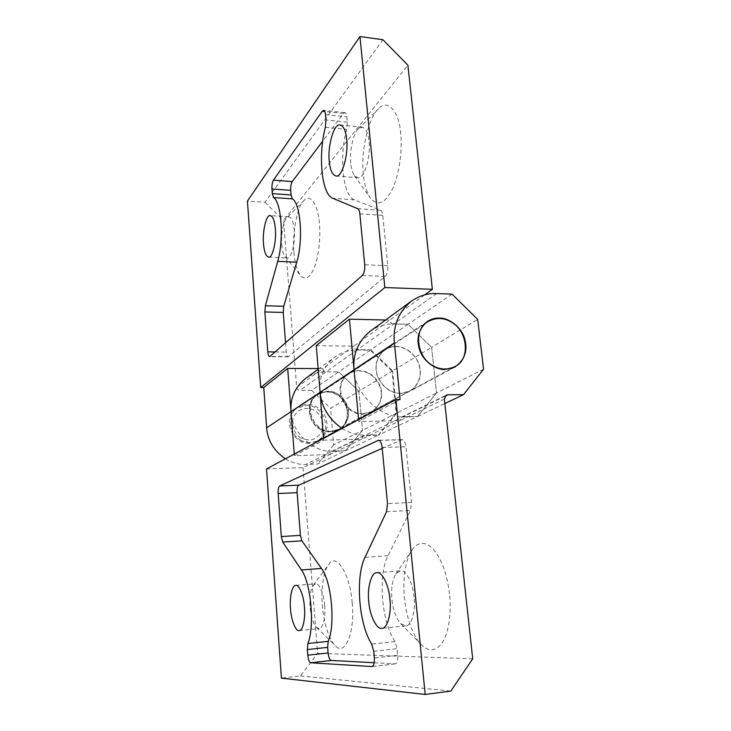 <?xml version="1.0" encoding="UTF-8"?>
<svg xmlns="http://www.w3.org/2000/svg" width="731" height="731" viewBox="0 0 731 731"><rect width="100%" height="100%" fill="white"/><g stroke="black" fill="none" stroke-linecap="round" stroke-linejoin="round"><path stroke-width="0.55" stroke-dasharray="3.65 2.74" d="M327.799 391.249L318.095 394.21C301.793 404.225 313.106 432.231 331.207 431.217L339.257 429.088C357.075 419.978 346.567 390.537 327.799 391.249M309.195 443.196C291.989 444.238 281.362 417.821 296.914 408.254L306.152 405.403C324.016 404.627 333.866 432.45 316.861 441.149L309.195 443.196M396.01 346.649C404.974 346.32 416.241 354.754 419.064 365.043C422.052 375.789 418.991 384.46 409.89 391.067L400.698 393.406C390.281 392.912 382.578 387.101 377.571 375.99C374.235 365.637 376.684 356.938 384.926 349.893C388.508 347.627 392.2 346.54 396.01 346.649M363.344 413.728C343.981 414.696 331.636 384.36 349.016 373.705C352.369 371.576 355.823 370.544 359.369 370.608C369.393 371.266 376.511 376.867 380.714 387.403C383.409 397.308 380.476 405.339 371.933 411.498L363.344 413.728M285.565 342.912L286.269 352.05C286.534 354.946 287.182 356.545 288.197 356.847L385.328 276.437C387.247 274.289 388.079 270.735 387.814 265.773L382.761 215.353C382.432 212.529 381.692 210.83 380.54 210.254L354.416 199.837C342.83 196.009 338.8 157.192 346.713 129.378L347.344 122.141L346.841 116.859C346.595 114.365 345.946 112.949 344.895 112.62L343.488 113.479L322.709 141.101M281.791 244.666C282.203 250.157 283.317 254.205 285.145 256.782L287.128 257.961C291.075 259.56 295.562 242.509 294.246 229.945C293.533 222.06 291.77 217.683 288.955 216.805L286.863 217.765C283.582 220.049 280.741 235.026 281.791 244.666M293.944 252.186C294.739 262.676 296.969 270.497 300.633 275.642C305.549 280.585 310.163 277.762 314.467 267.199C318.798 256.289 320.699 236.762 319.41 223.704C318.323 205.183 310.154 192.938 304.114 200.413C297.462 205.247 291.879 233.874 293.944 252.186M350.761 163.15C349.217 151.646 353.512 132.466 358.373 128.894L362.137 127.231C365.829 128.318 368.122 133.097 369.018 141.576C370.982 157.421 363.746 180.009 357.724 177.734L354.343 175.458C352.415 172.47 351.218 168.368 350.761 163.15M363.389 174.499C360.392 152.724 368.707 116.302 378.557 108.8C387.329 98.457 399.035 110.966 400.615 132.85C402.699 149.517 399.099 176.134 391.962 189.978C384.89 203.593 377.717 206.334 370.462 198.211C366.633 192.308 364.276 184.404 363.389 174.499M285.364 458.849C292.29 462.887 299.089 464.752 305.75 464.423L317.656 464.011L345.562 450.744L332.897 451.118C314.129 453.421 290.901 431.692 291.011 411.663M266.513 468.955L303.009 467.657L330.001 454.572L331.673 451.42L345.562 450.744L362.494 430.385L333.711 444.923L330.586 408.364L358.903 391.249L362.494 430.385L358.903 391.249L338.636 371.869L311.625 390.372L299.884 390.436C298.093 390.244 297.024 389.239 296.685 387.412L283.537 220.378L407.889 65.196M370.781 349.829L392.593 370.882L431.601 347.289L408.035 324.299L370.781 349.829L357.441 349.683C355.403 349.427 354.179 348.248 353.767 346.138L322.736 368.579C323.102 370.535 324.244 371.622 326.145 371.832L338.636 371.869L326.145 371.832C318.963 371.704 312.027 373.961 305.339 378.603M296.685 387.412L322.736 368.579L318.149 368.561M424.656 294.876L353.767 346.138L316.231 345.653M396.769 413.07L378.859 434.908L417.556 416.506L436.526 392.986L396.769 413.07L392.593 370.882M341.98 428.494C349.948 433.273 357.733 435.521 365.326 435.219L378.859 434.908M319.584 385.794C320.48 374.071 325.523 364.522 334.725 357.148C341.843 352.214 349.235 349.847 356.911 350.058L370.233 350.204L338.636 371.869L358.903 391.249L392.017 371.229L396.184 413.362L362.494 430.385L345.562 450.744L378.292 435.183L363.462 435.813L361.699 439.203L399.766 420.745L401.63 417.072L417.556 416.506L403.037 416.734C381.509 419.155 354.279 393.251 354.051 369.767M385.575 320.014L389.751 320.105C390.217 322.398 391.542 323.687 393.735 323.979L408.035 324.299L431.601 347.289L436.526 392.986L431.601 347.289L477.699 319.429M333.711 444.923L317.656 464.011M311.625 390.372L330.586 408.364M382.907 39.73L264.933 202.286L247.425 201.089M264.933 202.286L283.537 220.378M395.983 346.457C392.145 346.348 388.417 347.444 384.808 349.729C376.502 356.838 374.034 365.61 377.397 376.045C382.45 387.247 390.217 393.104 400.716 393.598L409.981 391.24C419.155 384.588 422.244 375.844 419.228 365.007C416.387 354.636 405.029 346.128 395.983 346.457M358.811 370.781C368.917 371.449 376.081 377.086 380.312 387.695C383.017 397.673 380.065 405.76 371.458 411.964L362.814 414.212C343.314 415.181 330.887 384.643 348.376 373.906C351.757 371.759 355.239 370.718 358.811 370.781M331.216 431.381C312.978 432.414 301.565 404.179 317.994 394.073L327.79 391.085C337.238 391.633 343.917 396.814 347.801 406.646C350.268 415.893 347.435 423.432 339.33 429.243L331.216 431.381M414.057 597.172C413.143 583.42 405.687 569.257 400.405 570.82L395.836 573.954C392.282 580.195 390.984 588.61 391.926 599.21C392.976 609.818 395.855 617.923 400.561 623.543L405.705 625.855C411.279 626.449 415.866 610.833 414.057 597.172M449.492 593.938C447.299 574.749 441.889 559.791 433.264 549.054C425.131 541.196 418.086 541.47 412.11 549.904C405.221 559.325 402.525 580.889 404.444 598.086C405.842 615.274 412.723 636.509 421.531 644.87C429.252 652.381 436.37 651.358 442.867 641.8C449.163 631.593 451.447 610.86 449.492 593.938M324.628 605.414C325.825 616.535 322.81 629.144 319.127 628.569L316.486 627.436C313.014 623.26 310.858 616.37 310.026 606.757C309.368 597.154 310.419 590.027 313.179 585.367L315.582 583.804C319.072 582.58 324.016 594.239 324.628 605.414M352.187 602.901C355.403 632.178 344.475 657.425 335.301 645.574C328.904 640.045 323.376 621.039 322.389 605.643C320.9 590.246 323.321 570.966 328.639 564.597C335.593 551.759 350.268 573.543 352.187 602.901M358.583 419.594L358.757 421.467L400.058 399.519M452.078 294.109L408.035 324.299L393.735 323.979C385.493 323.669 377.571 326.145 369.968 331.408M483.575 369.219L436.526 392.986L417.556 416.506L444.832 403.539M472.71 658.805L317.629 653.322L300.468 675.901L281.426 678.14M300.468 675.901L450.799 691.078M323.595 440.153L361.699 439.203L330.001 454.572L294.401 455.66L323.595 440.153L323.458 438.426M444.357 399.126L399.766 420.745L358.757 421.467M294.282 454.07L294.401 455.66M303.009 467.657L317.629 653.322M392.017 371.229L370.233 350.204M378.292 435.183L396.184 413.362M374.217 662.734L395.361 663.83C397.235 663.081 398.02 660.23 397.728 655.278L397.107 648.689L394.978 641.553C381.399 621.706 377.79 574.932 388.024 555.688L410.52 510.402L411.535 502.398L405.961 446.787C405.403 442.438 404.142 440.062 402.187 439.669L382.222 448.35M300.679 440.144C306.216 443.306 312.055 443.461 318.195 440.61C330.741 435.036 329.507 413.673 317.016 407.066C310.876 403.539 304.544 403.631 298.02 407.331C286.844 413.326 288.553 433.995 300.679 440.144M301.017 437.979C293.862 434.452 290.125 422.692 294.036 416.085C299.125 408.41 305.997 406.509 314.65 410.393C322.371 416.076 324.701 423.304 321.613 432.067C316.669 439.815 309.798 441.78 301.017 437.979M320.041 429.188C325.852 432.533 331.965 432.725 338.38 429.755C351.474 423.943 350.058 401.493 336.973 394.484C330.54 390.747 323.915 390.811 317.099 394.667C305.43 400.908 307.322 422.664 320.041 429.188M336.836 394.767C330.513 391.094 323.997 391.149 317.3 394.932C305.814 401.072 307.669 422.472 320.187 428.896C325.898 432.195 331.92 432.377 338.234 429.453C351.099 423.733 349.71 401.657 336.836 394.767M354.416 199.837L332.751 198.275M325.386 127.24L346.713 129.378M364.769 435.493L305.75 464.423M356.911 350.058L299.884 390.436M445.152 396.092L365.326 435.219M436.69 293.57L357.441 349.683M343.488 113.479L324.792 111.487M347.344 122.141L325.98 119.939M325.505 114.621L346.841 116.859M380.54 210.254L357.742 208.691M387.814 265.773L364.714 264.713M359.862 213.827L382.761 215.353M362.338 275.477L385.328 276.437M288.718 356.627L270.123 356.472M275.295 351.94L286.269 352.05M397.728 655.278L374.318 657.946M373.724 651.294L397.107 648.689M372.262 666.526L395.142 663.839M401.584 439.806L379.106 440.382M382.139 447.463L405.961 446.787M411.535 502.398L387.494 503.632M386.525 511.709L410.52 510.402M388.024 555.688L364.997 557.36M394.978 641.553L371.677 644.075M318.095 394.21L296.914 408.254M316.861 441.149L339.257 429.088M409.89 391.067L371.933 411.498M384.926 349.893L349.016 373.705M268.579 257.084L287.128 257.961M288.955 216.805L270.306 215.618M285.145 256.782L300.633 275.642M304.114 200.413L286.863 217.765M335.913 175.961L357.724 177.734M340.116 124.992L362.137 127.231M354.343 175.458L370.462 198.211M358.373 128.894L378.557 108.8M344.895 112.62L323.632 110.344M288.197 356.847L269.629 356.691M454.993 367.026L409.981 391.24M427.37 321.485L384.808 349.729M371.458 411.964L339.33 429.243M348.376 373.906L317.994 394.073M376.849 572.693L400.405 570.82M405.705 625.855L381.947 628.285M395.836 573.954L412.11 549.904M421.531 644.87L400.561 623.543M295.799 585.421L315.582 583.804M299.207 630.561L319.127 628.569M313.179 585.367L328.639 564.597M316.486 627.436L335.301 645.574M401.63 417.072L446.321 395.142M318.204 369.21L334.725 357.148M331.673 451.42L363.462 435.813M395.361 663.83L372.052 666.571M402.187 439.669L378.521 440.272M338.38 429.755L318.195 440.61M317.099 394.667L298.02 407.331M451.036 368.662L338.234 429.453M424.291 324.052L317.3 394.932"/><path stroke-width="1.1" d="M283.217 312.439L264.869 311.963L267.793 351.858C268.049 354.782 268.661 356.39 269.629 356.691L362.338 275.477C364.175 273.303 364.97 269.721 364.714 264.713L359.862 213.827C359.542 210.976 358.839 209.267 357.742 208.691L332.751 198.275C321.686 194.455 317.83 155.328 325.386 127.24L325.98 119.939L325.505 114.621C325.268 112.09 324.646 110.673 323.632 110.344L322.298 111.222L273.421 180.137L292.236 181.59C291.048 183.6 290.545 186.524 290.71 190.352L291.084 194.967L292.354 198.869C300.706 203.401 303.411 241.129 296.722 262.21L283.738 306.28L283.217 312.439L285.565 342.912M263.489 243.706C264.147 251.711 265.837 256.17 268.579 257.084C272.343 258.683 276.61 241.495 275.349 228.84C274.673 220.899 272.992 216.495 270.306 215.618C266.386 214.156 262.31 231.288 263.489 243.706M346.695 139.429C348.577 155.411 341.669 178.236 335.913 175.961C332.285 174.864 330.065 169.967 329.252 161.286C327.506 145.725 334.021 122.945 340.116 124.992C343.643 126.061 345.836 130.876 346.695 139.429M318.149 368.561L287.676 368.442L263.754 387.531L266.651 427.845C267.564 440.327 273.796 450.661 285.364 458.849M318.204 369.21L305.339 378.603C294.803 387.512 290.024 398.532 291.011 411.663L287.676 368.442M385.575 320.014L349.445 319.155L316.231 345.653L320.132 392.309C321.357 406.774 328.639 418.836 341.98 428.494M444.832 403.539L463.472 394.676L447.829 394.786L446.321 395.142L444.357 399.126L472.71 658.805L450.799 691.078L425.186 694.45L395.946 399.555L400.058 399.519L394.393 342.949C392.766 326.117 398.358 312.238 411.16 301.327L369.968 331.408C357.998 341.578 352.698 354.361 354.051 369.767L349.445 319.155M359.954 36.55L384.835 287.539L432.359 289.302L407.889 65.196L382.907 39.73L359.954 36.55L247.425 201.089L260.711 387.54L263.754 387.531M384.835 287.539L260.711 387.54M292.354 198.869L273.54 197.544C281.508 202.067 284.094 240.079 277.716 261.342L265.371 305.759L283.738 306.28M273.54 197.544L272.325 193.614L291.084 194.967M290.71 190.352L271.969 188.973L272.325 193.614M271.969 188.973C271.813 185.107 272.288 182.165 273.421 180.137M264.869 311.963L265.371 305.759M432.359 289.302L424.656 294.876M322.709 141.101L292.236 181.59M439.386 318.058C449.117 317.811 461.435 327.223 464.624 338.544C468.004 350.387 464.788 359.88 454.993 367.026L445.042 369.502C435.639 369.932 423.35 361.278 419.685 350.085C415.939 338.654 418.507 329.124 427.37 321.485C431.244 319.036 435.247 317.894 439.386 318.058M382.222 448.35L298.696 485.183C297.471 486.161 296.95 488.655 297.124 492.667L300.414 535.375L301.894 540.83L321.485 568.444C331.435 580.99 335.63 624.603 328.21 641.352L327.652 647.383L328.1 652.947C328.621 657.397 329.644 659.901 331.18 660.468L374.217 662.734M301.894 540.83L282.733 542.064L301.428 569.961C310.931 582.653 314.942 626.65 307.879 643.49L328.21 641.352M389.934 599.356C389.056 585.476 381.911 571.13 376.849 572.693C371.467 571.971 367.081 587.642 368.744 601.311C369.52 615.036 376.712 629.985 381.947 628.285C387.284 628.916 391.67 613.163 389.934 599.356M290.518 608.53C289.403 597.419 292.263 584.782 295.799 585.421C299.134 584.206 303.849 595.984 304.434 607.251C305.595 618.463 302.716 631.164 299.207 630.561C295.772 631.84 291.039 619.678 290.518 608.53M320.132 392.309L354.051 369.767L358.583 419.594M411.16 301.327C419.311 295.699 427.818 293.104 436.69 293.57L452.078 294.109L477.699 319.429L483.575 369.219L463.472 394.676M395.946 399.555L266.513 468.955L281.426 678.14L425.186 694.45M331.18 660.468L310.712 662.779L372.052 666.571C373.843 665.831 374.601 662.953 374.318 657.946L373.724 651.294L371.677 644.075C358.674 623.963 355.22 576.75 364.997 557.36L386.525 511.709L387.494 503.632L382.139 447.463C381.6 443.068 380.394 440.674 378.521 440.272L279.671 485.987L298.696 485.183M310.712 662.779C309.24 662.204 308.263 659.673 307.769 655.186L328.1 652.947M327.652 647.383L307.34 649.567L307.769 655.186M307.34 649.567L307.879 643.49M282.733 542.064L281.325 536.563L300.414 535.375M297.124 492.667L278.173 493.526L281.325 536.563M278.173 493.526C278.008 489.487 278.511 486.974 279.671 485.987M266.651 427.845L291.011 411.663L294.282 454.07M323.458 438.426L319.584 385.794M432.386 365.345C439.614 369.749 447.089 370.178 454.801 366.633C470.499 359.725 467.95 331.591 451.822 322.353C443.872 317.437 435.804 317.263 427.635 321.832C413.572 329.206 416.588 356.701 432.386 365.345M324.792 111.487L322.298 111.222M267.793 351.858L275.295 351.94M296.722 262.21L277.716 261.342M321.485 568.444L301.428 569.961M354.051 369.767L394.393 342.949M445.152 396.092L447.829 394.786M291.011 411.663L319.63 392.638M379.106 440.382L377.945 440.409M454.801 366.633L451.036 368.662M427.635 321.832L424.291 324.052"/></g></svg>
